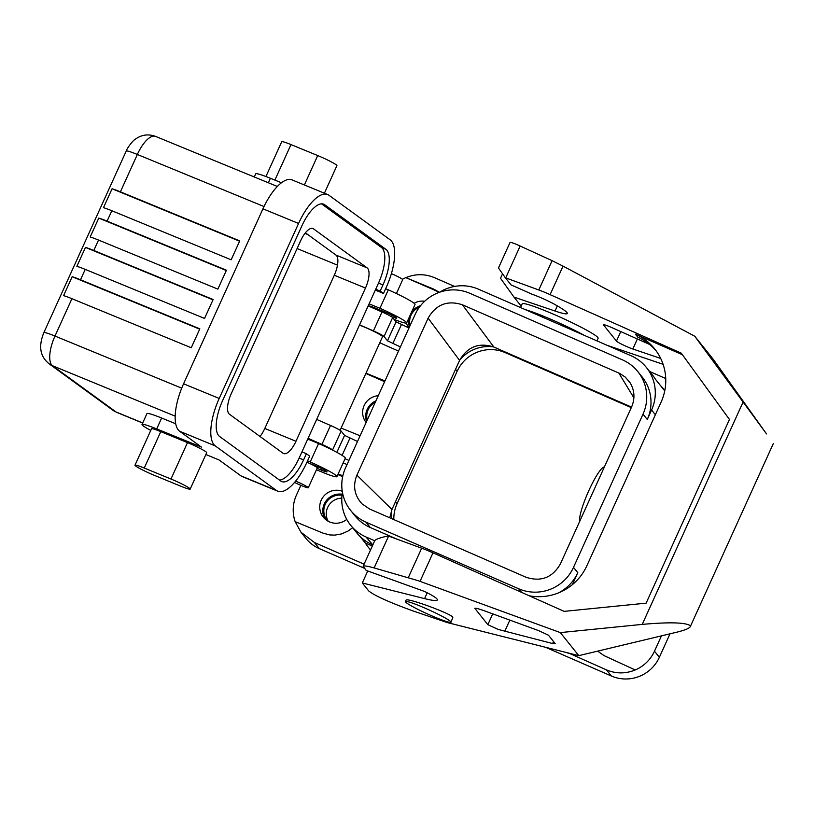 <?xml version="1.0" encoding="UTF-8"?>
<svg xmlns="http://www.w3.org/2000/svg" width="814" height="814" viewBox="0 0 814 814"><rect width="100%" height="100%" fill="white"/><g stroke="black" fill="none" stroke-linecap="round" stroke-linejoin="round"><path stroke-width="1.22" d="M682.397 354.701L635.469 334.228A52.116 51.201 141.3 0 1 654.68 348.921A52.116 51.201 141.3 0 1 661.121 402.065L586.904 565.689A52.116 51.201 -38.7 0 1 529.263 595.797M635.469 334.228L637.881 337.25C644.891 340.405 650.925 344.861 655.982 350.61M405.616 602.045A25.02 2.147 24.4 0 1 405.443 601.577A25.02 2.147 24.4 0 1 426.475 608.77A25.02 2.147 24.4 0 1 450.61 621.52A25.02 2.147 24.4 0 1 450.834 621.774A25.02 2.147 24.4 0 1 451.007 622.242A25.02 2.147 24.4 0 1 429.253 614.723A25.02 2.147 24.4 0 1 405.616 602.045M375.285 402.269A15.639 15.364 -38.7 0 0 367.216 420.065M356.898 475.162L428.123 318.152C436.039 304.436 447.466 299.979 462.393 304.782L619.8 373.463L625.315 377.126L630.28 383.018C634.645 390.689 635.093 398.657 631.623 406.908L560.398 563.919C552.472 577.635 541.045 582.081 526.129 577.289L369.719 509.065L362.138 503.968C354.395 495.543 352.645 485.948 356.898 475.162L391.961 509.493L389.743 517.806M391.86 509.717A36.488 35.836 -38.7 0 0 391.483 518.559M372.313 546.072L365.313 543.019L360.175 536.609M370.594 549.857A41.697 40.954 141.3 0 1 368.243 547.171A41.697 40.954 141.3 0 1 365.313 543.019M560.327 632.6L642.226 624.389C669.128 622.008 685.103 622.405 690.119 625.569L690.272 626.668C689.346 628.388 684.778 630.25 676.566 632.244L578.805 655.646L560.327 632.6L418.172 580.677L374.135 567.928C367.368 566.056 363.695 565.506 363.146 566.269L374.684 540.842C375.569 539.306 380.077 537.667 388.186 535.938A31.268 2.686 24.4 0 1 388.583 536.08L421.672 548.188A20.849 1.791 24.4 0 1 431.155 552.034A20.849 1.791 24.4 0 1 432.977 552.838L564.153 611.365L646.123 603.154L729.456 419.454L681.277 353.164L550.101 294.637L563.034 266.127L552.096 260.663L538.797 289.988A20.849 1.791 24.4 0 1 548.28 293.834A20.849 1.791 24.4 0 1 550.101 294.637M378.266 395.706A16.677 16.382 -38.7 0 0 366.117 422.497M384.635 381.674L365.852 373.484M427.208 592.796L424.572 598.616C432.448 600.569 436.711 601.027 437.352 599.979C437.688 598.646 433.374 595.787 424.399 591.402L366.178 570.421L363.146 566.269M229.426 414.214L283.048 453.256A17.725 6.787 -67.7 0 0 283.608 453.561A17.725 6.787 -67.7 0 0 295.97 441.269L365.476 288.054A17.725 6.787 -67.7 0 0 367.134 267.877L313.522 228.846A17.725 6.787 -67.7 0 0 312.963 228.531A17.725 6.787 -67.7 0 0 300.6 240.822L231.095 394.047A17.725 6.787 -67.7 0 0 229.426 414.214M366.035 522.191L518.66 588.756A41.697 40.954 -38.7 0 0 573.504 567.368L643.009 414.143A41.697 40.954 141.3 0 0 637.861 371.632A41.697 40.954 141.3 0 0 622.486 359.88L469.861 293.305A41.697 40.954 -38.7 0 0 415.008 314.703L345.512 467.918A41.697 40.954 141.3 0 0 350.661 510.439A41.697 40.954 141.3 0 0 366.035 522.191L370.309 527.523A41.697 40.954 141.3 0 1 354.935 515.771L350.661 510.439M391.961 509.493L459.584 360.409L428.123 318.152M572.181 584.788A41.697 40.954 -38.7 0 0 573.494 582.163L577.787 572.7L573.504 567.368M374.715 540.771L366.015 536.986A41.697 40.954 141.3 0 1 350.651 525.234A41.697 40.954 141.3 0 1 342.45 492.419M558.516 592.877A41.697 40.954 -38.7 0 0 577.787 572.7M396.937 539.133L370.309 527.523M660.592 385.694A41.697 40.954 141.3 0 1 664.021 389.458A41.697 40.954 141.3 0 1 664.824 390.496M664.743 390.873L655.453 379.283A41.697 40.954 -38.7 0 0 652.533 375.132L646.428 367.511A41.697 40.954 141.3 0 1 651.576 410.022L647.283 419.485L643.009 414.143M584.157 335.297L525.315 309.635A41.697 3.582 24.4 0 1 584.157 335.297L631.054 355.759A41.697 40.954 141.3 0 1 646.428 367.511M631.542 407.092L493.64 346.947C478.907 342.318 467.582 346.723 459.696 360.185L459.584 360.409M420.624 305.606A16.677 16.382 -38.7 0 0 411.436 312.403M409.157 317.419A16.677 16.382 -38.7 0 0 409.462 326.933M419.475 307.102A15.639 15.364 -38.7 0 0 410.124 325.488M493.64 346.947A36.488 35.836 -38.7 0 0 459.696 360.185M631.298 407.621L505.118 352.584A36.488 35.836 -38.7 0 0 457.132 371.306L455.545 369.332M439.418 292.307L433.73 289.133L405.84 277.635C415.486 273.718 425.061 273.738 434.554 277.696L454.578 286.426M384.971 380.921L365.985 373.188M338.166 473.911L342.836 475.814M342.653 476.658L337.871 474.572M670.014 633.811L659.371 657.285L654.487 651.19L661.436 635.866M545.533 647.283L611.375 676.007A36.488 35.836 -38.7 0 0 659.371 657.285M364.489 568.314L319.312 548.616A36.488 35.836 141.3 0 1 305.861 538.329L300.977 532.234L295.146 521.642A36.488 35.836 -38.7 0 1 296.469 495.034L300.865 485.348M457.132 371.306L397.069 503.713A36.488 35.836 -38.7 0 0 393.823 519.576M525.315 309.635L478.429 289.184A41.697 40.954 -38.7 0 0 439.611 292.236M505.708 277.879L520.156 246.032C513.838 243.152 510.449 241.992 510.002 242.531L498.463 267.969L505.311 277.737A31.268 2.686 24.4 0 1 505.708 277.879L538.797 289.988M649.623 371.499L665.73 378.53M352.655 527.737L348.016 531.064L341.595 533.903L334.819 535.124L329.69 534.93L323.036 533.139L295.146 521.642M604.395 466.931L603.947 467.033A30.23 5.037 113.6 0 0 588.491 491.381A30.23 5.037 113.6 0 0 579.69 521.387M649.582 344.434L612.637 327.95A10.419 0.895 -155.6 0 0 612.332 327.818A10.419 0.895 -155.6 0 0 603.459 324.766A10.419 0.895 -155.6 0 0 603.53 324.959L603.652 324.694M438.888 292.501A30.23 29.691 -38.7 0 0 434.554 290.15L405.84 277.635A36.488 35.836 -38.7 0 0 402.411 279.294M342.256 491.239A16.677 16.382 -38.7 0 0 323.29 517.175A16.677 16.382 -38.7 0 0 346.744 519.373M660.703 358.455L632.824 349.002A10.419 0.895 -155.6 0 1 622.975 344.841A10.419 0.895 -155.6 0 1 616.463 341.107L603.53 324.959M367.755 570.95L362.311 582.956L368.62 590.832C373.931 595.36 388.522 601.994 412.393 610.724L447.059 622.517L578.805 655.646M375.946 400.834A16.677 16.382 -38.7 0 0 366.565 421.51M341.809 498.137A15.639 15.364 -38.7 0 0 328.174 521.255M364.092 564.183L314.428 542.521L300.977 532.234M360.093 435.775L341.107 428.052M368.243 547.171L370.512 550.02M424.694 301.241A16.677 16.382 -38.7 0 0 414.102 303.276M406.4 323.097A16.677 16.382 -38.7 0 0 409.015 327.92M521.174 306.084L513.97 297.1L555.026 311.019A50.041 4.304 -155.6 0 0 567.307 313.502A50.041 4.304 -155.6 0 0 554.619 304.344A16.677 1.435 -155.6 0 0 532.03 294.261A112.159 9.636 -155.6 0 0 511.09 284.941L505.311 277.737M372.832 544.912L366.015 536.986M451.007 622.242L452.879 617.266C450.63 613.38 406.023 597.14 406.054 600.223L405.443 601.577M350.651 525.234L356.756 532.844A41.697 40.954 -38.7 0 0 372.13 544.607M520.156 246.032L552.096 260.663M548.453 635.195L555.209 643.62L552.614 643.548L498.148 629.415L487.84 624.674L474.827 608.323C475.569 607.977 478.734 608.801 484.33 610.795L538.451 630.565L548.453 635.195M513.97 297.1L500.518 278.266L502.533 273.84M637.861 371.632L642.134 376.963A41.697 40.954 141.3 0 1 647.283 419.485M597.669 651.139L604.008 655.596L635.215 669.973C625.559 673.88 615.984 673.86 606.491 669.902L568.854 653.143M566.92 652.645L568.803 653.469M375.722 289.224L380.179 291.056L382.967 284.91L378.51 283.079L299.145 458.048A31.268 11.986 112.3 0 1 279.517 480.087M259.992 436.467A17.725 6.787 -67.7 0 0 264.804 428.459L334.3 275.234A17.725 6.787 -67.7 0 0 335.968 255.067L305.413 232.814M324.959 518.966A16.677 16.382 141.3 0 1 342.155 494.24M342.033 495.268A15.639 15.364 -38.7 0 0 327.727 521.011M424.572 598.616L362.311 582.956M663.095 364.306L607.203 345.35M766.534 433.923L713.237 359.289L694.769 336.243L766.534 433.923M694.769 336.243L563.034 266.127M520.512 307.539L522.181 303.856A41.697 3.582 24.4 0 1 558.445 316.381A41.697 3.582 24.4 0 1 597.842 337.515A41.697 3.582 24.4 0 1 598.127 338.298L596.957 340.883M617.216 646.458L627.513 643.996M635.215 669.973A36.488 35.836 -38.7 0 0 654.487 651.19M316.666 419.424L330.515 425.468A10.419 0.895 24.4 0 1 341.158 431.094L344.576 435.368L357.499 441.493M308.079 438.339L321.927 444.383A10.419 0.895 24.4 0 1 332.57 450.01L341.158 431.094M348.911 460.409L345.055 458.73M343.182 462.871L347.039 464.55M379.812 342.725A31.268 2.686 -155.6 0 0 389.489 347.11L398.524 351.058M359.452 325.101A15.639 1.343 24.4 0 1 366.473 327.961A15.639 1.343 24.4 0 1 382.539 336.701L340.089 430.28M368.152 305.932L381.99 311.966A10.419 0.895 24.4 0 1 392.633 317.602L396.062 321.866L387.474 340.781L384.055 336.518A10.419 0.895 24.4 0 0 373.412 330.881L359.564 324.847M400.396 346.917L387.474 340.781M396.062 321.866L408.984 328.001M295.614 481.105A10.419 0.895 24.4 0 1 297.578 481.939A10.419 0.895 24.4 0 1 308.292 487.769A10.419 0.895 24.4 0 1 300.02 484.981A10.419 0.895 24.4 0 1 294.526 482.417M306.929 462.23A10.419 0.895 24.4 0 1 308.709 463.024A10.419 0.895 24.4 0 1 317.297 467.908L308.292 487.769M391.402 273.616A10.419 0.895 24.4 0 1 391.961 273.86A10.419 0.895 24.4 0 1 402.676 279.69L396.398 293.539M316.453 469.77L326.77 474.013A27.045 2.32 -155.6 0 0 336.935 476.617A27.045 2.32 -155.6 0 0 310.215 461.965L307.55 460.866L306.909 462.291A41.697 15.975 112.3 0 1 277.808 491.218A41.697 15.975 112.3 0 1 276.506 490.486L215.272 445.909A41.697 15.975 112.3 0 1 219.2 398.443L298.565 223.463A41.697 15.975 112.3 0 1 327.666 194.546A41.697 15.975 112.3 0 1 328.968 195.279L390.201 239.845A41.697 15.975 112.3 0 1 386.274 287.322L383.486 293.467L380.179 291.056M308.709 463.024L315.517 465.822A9.381 0.804 24.4 0 1 327.035 471.866A9.381 0.804 24.4 0 1 321.469 470.156L317.094 468.355M175.692 423.748L161.63 418.03A26.058 2.239 -155.6 0 0 146.947 413.604L142.012 424.481A26.058 2.239 -155.6 0 0 150.763 430.413M161.63 418.03L156.695 428.907L201.414 447.1L179.66 431.267L215.272 445.909M327.666 194.546L292.043 179.894A41.697 15.975 112.3 0 0 262.953 208.822L183.577 383.791A41.697 15.975 112.3 0 0 179.66 431.267M264.021 206.542L137.352 154.467L120.401 191.819L239.733 240.883L231.156 259.798L111.823 210.734L107.102 221.143L226.434 270.207L217.857 289.123L98.525 240.059A18.763 1.608 -155.6 0 0 90.181 236.996L98.769 218.081L226.292 270.513M98.525 240.059L93.803 250.468L213.136 299.521L204.548 318.437L85.226 269.383A18.763 1.608 -155.6 0 0 76.882 266.32L85.47 247.405L212.993 299.827M199.837 328.846L80.505 279.782A18.763 1.608 -155.6 0 0 72.161 276.719L63.584 295.635A18.763 1.608 -155.6 0 1 71.927 298.697L191.249 347.761L199.837 328.846M120.401 191.819A18.763 1.608 -155.6 0 0 112.067 188.767L239.591 241.188M112.067 188.767L103.48 207.682A18.763 1.608 -155.6 0 1 111.823 210.734M93.803 250.468A18.763 1.608 -155.6 0 0 85.47 247.405M107.102 221.143A18.763 1.608 -155.6 0 0 98.769 218.081M281.471 182.784L270.39 178.276A26.058 2.239 -155.6 0 0 255.708 173.84L254.283 176.984M378.51 283.079A31.268 11.986 112.3 0 0 381.451 247.476L321.51 203.836M382.967 284.91A31.268 11.986 -67.7 0 0 385.907 249.308L324.674 204.731A31.268 11.986 -67.7 0 0 323.697 204.182A31.268 11.986 -67.7 0 0 301.882 225.875L222.507 400.844A31.268 11.986 -67.7 0 0 219.566 436.446L280.799 481.023A31.268 11.986 -67.7 0 0 281.776 481.573A31.268 11.986 -67.7 0 0 303.591 459.879L306.379 453.734L301.933 451.902M307.55 460.866L309.696 456.145L306.379 453.734M310.215 461.965L318.589 443.528L307.753 439.072M336.935 476.617L345.309 458.18A27.045 2.32 -155.6 0 0 318.589 443.528M369.098 303.826L379.935 308.282L388.309 289.835L385.633 288.736M375.325 290.11L383.486 293.467M393.996 319.302L396.489 320.319A27.045 2.32 -155.6 0 0 406.654 322.934L415.028 304.487A27.045 2.32 -155.6 0 0 388.309 289.835M406.654 322.934A27.045 2.32 -155.6 0 0 379.935 308.282M369.251 306.41A9.381 0.804 24.4 0 1 368.986 306.033A9.381 0.804 24.4 0 1 374.552 307.743L385.236 312.128A9.381 0.804 24.4 0 1 396.754 318.172A9.381 0.804 24.4 0 1 391.188 316.473L390.781 316.3M205.881 454.497L219.129 460.002L240.883 475.834A41.697 15.975 112.3 0 0 242.196 476.566L277.808 491.218M156.695 428.907A26.058 2.239 -155.6 0 0 142.012 424.481M134.992 465.201L151.506 428.785A15.639 1.343 24.4 0 1 160.775 431.634L187.495 442.613A15.639 1.343 24.4 0 1 206.695 452.686L190.181 489.102A15.639 1.343 24.4 0 1 180.912 486.253L154.192 475.274A15.639 1.343 24.4 0 1 134.992 465.201A15.639 1.343 24.4 0 1 144.261 468.04L170.981 479.029A15.639 1.343 24.4 0 1 190.181 489.102M265.934 176.516L281.715 141.738A15.639 1.343 24.4 0 1 290.995 144.587L317.704 155.566A15.639 1.343 24.4 0 1 336.915 165.639L324.41 193.203M72.161 276.719L199.695 329.151M408.363 577.513L421.672 548.188M388.583 536.08L374.135 567.928M574.206 583.048L573.494 582.163M655.372 414.753L651.576 410.022M493.864 347.039L462.393 304.782M618.793 372.995L633.892 397.853M505.118 352.584L504.334 351.607M397.069 503.713L395.482 501.739M434.554 290.15L433.73 289.133M616.463 341.107L620.787 331.583M518.66 588.756L521.54 592.358M432.977 552.838L420.044 581.349M555.026 311.019L557.356 305.891M319.312 548.616L314.428 542.521M611.375 676.007L606.491 669.902M335.968 255.067L367.134 267.877M312.352 228.368L313.522 228.846M642.226 624.389L742.897 402.462M321.927 444.383L330.515 425.468M344.576 435.368L336.864 452.36M349.898 438.186L342.094 455.372M401.383 324.684L392.796 343.6M384.055 336.518L392.633 317.602M373.412 330.881L381.99 311.966M142.715 422.934L116.076 411.986A26.058 9.982 112.3 0 0 116.89 412.444L142.664 423.046M71.927 298.697L54.976 336.06A26.058 9.982 112.3 0 0 52.523 365.73L175.163 416.147M277.35 186.467L155.535 136.386A26.058 9.982 -67.7 0 0 137.352 154.467A18.763 1.608 -155.6 0 0 126.221 151.048L43.844 332.641A18.763 1.608 -155.6 0 1 54.976 336.06L181.715 388.166M49.206 363.868L112.749 410.134A18.763 17.257 126.1 0 0 116.076 411.986L52.523 365.73A18.763 17.257 -53.9 0 1 49.206 363.868C41.036 357.295 37.739 347.873 43.844 332.641M85.226 269.383L80.505 279.782M268.355 182.763L270.39 178.276M337.495 265.15L297.1 248.545M307.733 234.503L304.975 233.374M303.591 459.879L299.145 458.048M385.907 249.308L381.451 247.476M324.674 204.731L322.619 203.887M391.188 316.473L391.809 315.11M322.09 468.803L321.469 470.156M240.883 475.834L276.506 490.486M262.953 208.822L298.565 223.463M183.577 383.791L219.2 398.443M274.878 180.098L290.995 144.587M304.375 184.961L317.704 155.566M170.981 479.029L187.495 442.613M160.775 431.634L144.261 468.04M334.3 275.234L365.476 288.054M264.804 428.459L295.97 441.269M632.824 349.002L637.372 338.98M553.53 641.524L552.614 643.548M509.849 620.115L504.68 631.491M492.745 613.858L487.84 624.674M664.824 390.466L664.021 389.458M690.272 626.668L773.3 443.63M369.841 306.664L370.085 306.125M126.221 151.048C126.719 148.901 132.54 140.496 135.673 138.96C141.768 134.666 148.382 133.811 155.535 136.386M112.749 410.134L116.89 412.444M315.629 466.554L315.883 465.974M385.103 313.38L385.602 312.281"/></g></svg>
